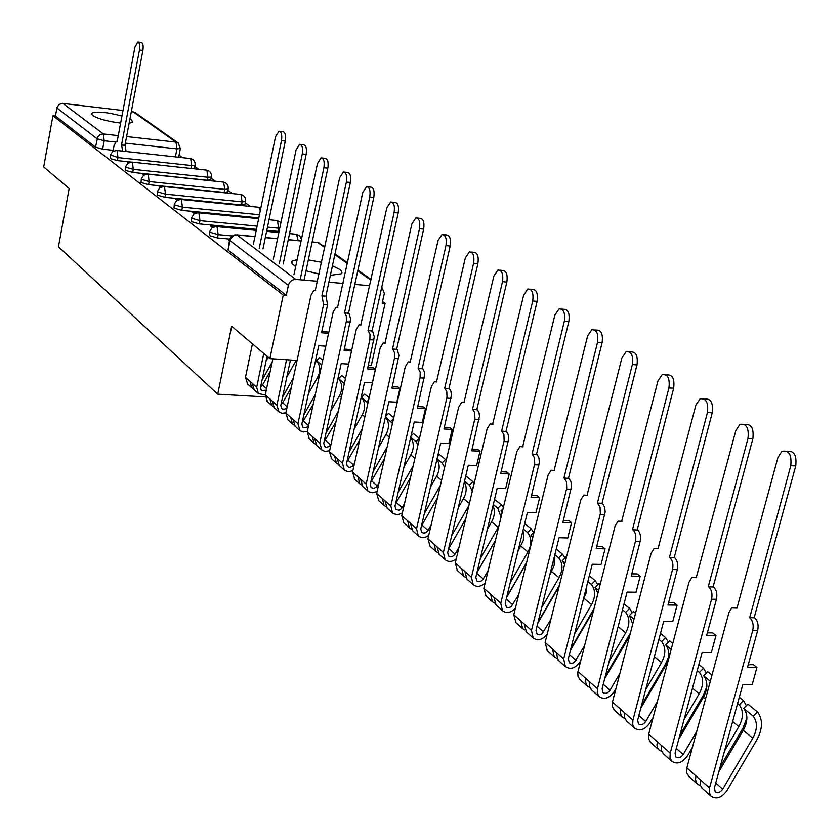 <?xml version="1.0" encoding="UTF-8"?>
<svg xmlns="http://www.w3.org/2000/svg" width="840" height="840" viewBox="0 0 840 840"><rect width="100%" height="100%" fill="white"/><g stroke="black" fill="none" stroke-linecap="round" stroke-linejoin="round"><path stroke-width="1.26" d="M330.362 275.352L341.281 273.808L341.975 272.758L341.502 271.163L339.57 269.346L332.43 265.713M321.562 262.3L308.332 259.885M297.161 259.581L292.268 261.062L291.637 262.07L292.625 264.264L295.701 266.522M129.108 123.27L132.636 122.178L131.555 119.963L129.927 118.986M121.968 115.993C106.544 112.035 96.369 111.142 91.445 113.295L92.431 115.406C98.343 118.913 107.74 121.464 120.635 123.07M209.622 231.798L209.391 235.589L217.487 237.941L218.148 234.633L210.053 232.271L209.716 231.357L212.027 227.861L216.017 226.559L216.993 226.8L218.148 234.633L232.155 235.935M191.636 217.896L191.394 221.613L199.332 223.913L199.983 220.658L192.045 218.358L191.72 217.497L194.009 214.022L197.967 212.751L198.881 212.982L199.983 220.658L257.103 226.139M174.279 204.477L174.037 208.121L181.808 210.368L182.448 207.165L174.667 204.918L174.353 204.109L176.61 200.666L180.537 199.427L181.388 199.637L182.448 207.165L259.445 214.757M157.511 191.51L157.259 195.09L164.892 197.295L165.512 194.135L157.878 191.94L157.573 191.173L159.799 187.761L163.695 186.553L164.493 186.764L165.512 194.135L242.109 201.873L240.996 194.618L240.146 194.397L164.231 186.606M141.298 178.994L141.057 182.501L148.543 184.653L149.142 181.545L141.655 179.393L141.362 178.678L143.556 175.297L147.42 174.111L148.166 174.31L149.142 181.545L224.742 189.368L223.671 182.238L222.884 182.038L147.913 174.163M125.633 166.877L125.38 170.331L132.731 172.431L133.319 169.365L125.969 167.265L125.685 166.593L127.859 163.244L131.68 162.078L132.384 162.278L133.319 169.365L207.942 177.261L206.913 170.268L206.167 170.069L132.132 162.131M110.471 155.159L110.219 158.55L117.432 160.608L117.999 157.584L110.523 154.896L112.665 151.578L116.445 150.444L117.107 150.633L117.999 157.584L191.678 165.543L190.691 158.676L189.987 158.487L116.865 150.486M368.351 365.19L371.301 365.389L385.088 303.345L382.546 301.507M250.341 206.419L245.28 202.776M232.543 193.62L227.903 190.291M215.334 181.241L211.092 178.196M198.681 169.271L194.828 166.499M182.564 157.678L179.067 155.159M269.871 358.617L283.248 295.082L52.941 115.721L43.691 166.95L69.153 188.528L58.432 246.782L217.728 394.159L231.672 326.245L269.871 358.617L297.087 360.433M306.012 270.816L319.053 274.019M369.695 285.684L354.795 284.424M343.035 283.427L328.881 282.219M317.499 281.253L295.817 279.416C292.058 279.5 289.58 281.474 288.382 285.348L229.96 240.587L230.034 238.455L231.966 236.072L234.77 234.843L237.027 234.99L295.817 279.416M283.248 295.082L286.282 295.323L288.382 285.348M317.425 361.798L315.305 361.651M385.088 303.345L382.19 303.104L384.353 293.36L381.791 287.081M113.169 150.308L102.627 149.163L104.192 140.784L97.104 138.768L56.921 107.982L57.057 107.405L59.052 104.486L62.318 103.352L122.997 110.492M131.345 111.479L135.209 112.57L178.007 142.853M56.921 107.982L55.461 116.004L52.941 115.721M128.804 162.655L127.67 162.54L128.247 162.971M144.827 174.562L143.126 174.384L143.955 175.025M161.459 186.879L159.107 186.638L160.209 187.478M178.763 199.616L175.623 199.3L177.03 200.372M196.875 212.814L192.728 212.405L194.439 213.717M214.652 226.38L210.43 225.981L212.478 227.546M286.282 295.323L228.039 250.078L229.52 240.083L228.764 240.041L229.425 240.545M229.772 239.085L217.487 237.941M279.069 231.483L266.816 230.349M256.442 229.352L199.332 223.913M258.804 217.907L181.808 210.368M244.954 204.341L241.469 204.981L164.892 197.295M227.598 191.825L224.123 192.423L148.543 184.653M210.798 179.708L207.344 180.264L132.731 172.431M131.155 162.078L117.432 160.608M265.115 396.911L217.728 394.159M192.423 168.599L194.534 167.979M178.784 156.629L177.902 157.174M55.461 116.004L95.54 147.147L102.627 149.163M122.703 151.127L121.538 144.9L125.087 145.383L126.116 151.505M138.191 42.053L141.225 42.452C142.978 42.998 143.535 45.654 142.895 50.442L124.95 145.278M121.538 144.9L139.472 49.991C140.112 45.203 139.555 42.535 137.802 42L134.935 47.103L117.148 141.593L116.361 141.309L114.083 145.457L112.99 151.284M279.731 131.313L282.765 131.67C285.233 132.185 286.083 135.314 285.306 141.078L262.983 248.861M259.192 248.514L281.484 140.637C282.261 134.873 281.421 131.733 278.954 131.229L275.499 136.815L253.397 244.146M267.067 356.244L260.505 387.481L261.334 390.537L266.269 390.169M270.26 371.249L262.49 385.077L260.631 386.883M254.247 389.907L252.126 383.208L256.683 387.251L263.771 353.451M265.262 394.937L258.394 393.603L256.683 387.251M300.457 144.386L303.471 144.743C306.065 145.236 306.957 148.439 306.159 154.35L283.164 264.002M262.048 380.121L272.192 362.061M266.102 360.832L268.159 357.168M253.082 388.647L251.696 387.639L249.984 381.318L252.126 383.208M247.601 383.995L245.48 377.328L252.441 343.854M279.321 263.666L302.284 153.909C303.082 147.998 302.19 144.784 299.607 144.291L296.069 149.94L273.305 259.14M290.451 359.993L280.791 405.374L281.62 408.471L282.629 409.112L285.138 409.048L286.986 407.694M291.302 387.524L282.692 402.822L280.969 404.565M274.312 407.757L272.181 400.964L276.917 405.153L286.566 359.73M285.894 412.829L281.935 413.259L279.027 411.957L276.917 405.153M321.993 157.972L324.975 158.309C327.705 158.791 328.65 162.067 327.831 168.137L304.122 279.731M282.544 397.131L293.349 377.937M286.829 377.003L296.184 360.381M273.116 406.445L271.677 405.405L269.955 398.99L272.181 400.964M267.414 401.615L265.283 394.853L272.874 358.817M300.216 279.394L323.904 167.706C324.723 161.627 323.778 158.34 321.058 157.868L317.447 163.579L293.969 274.691M307.335 431.382L303.156 431.991L300.069 430.668L297.938 423.749L323.6 304.563L321.941 295.743L326.109 296.226L327.558 304.878L321.542 332.776L328.587 333.291M321.815 331.485L327.285 331.884L328.65 332.955M325.794 346.185L318.759 345.692L301.865 423.959L302.694 427.108L303.849 427.791L306.212 427.686L308.574 425.691M313.183 404.366L302.096 422.909M295.155 426.29L293.013 419.391L297.938 423.749M344.389 172.095L347.33 172.421C350.196 172.872 351.204 176.232 350.364 182.48L325.899 296.069M303.849 414.75L315.357 394.359M308.385 393.729L317.489 377.58C320.723 371.185 320.407 365.568 316.575 360.728L321.72 364.959M316.575 360.728L319.683 357.661L322.76 360.161M293.916 424.935L292.425 423.864L290.703 417.354L293.013 419.391M287.983 419.916L285.842 413.049L311.062 295.05L313.887 290.419L315.473 290.724M321.941 295.743L346.374 182.049C347.214 175.791 346.206 172.441 343.35 171.98L339.654 177.765L315.231 290.703M329.647 450.639L325.227 451.458L321.941 450.114L319.778 443.079L346.406 321.027L346.28 315.756L344.526 312.753L349.094 313.519L350.616 318.99L344.075 350.48L351.53 351.005M344.369 349.135L349.85 349.514L351.561 350.858M348.653 364.119L341.197 363.626L323.768 443.268L324.608 446.471L326.245 447.279L329.165 446.523L331.086 444.108M335.979 421.806L324.062 441.956M316.806 445.557L314.664 438.554L319.778 443.079M367.689 186.784L370.577 187.1C373.59 187.53 374.671 190.964 373.8 197.4L348.548 313.068M326.014 433.031L338.279 411.327M330.824 411.054L339.455 395.776C342.752 389.267 342.457 383.555 338.583 378.641L344.379 383.586M343.781 382.872L344.736 381.927M338.583 378.641L341.744 375.522L345.481 378.546M315.536 444.14L313.981 443.037L312.26 436.422L314.664 438.554M309.362 438.921L307.209 431.959L333.218 311.881L336.105 307.209L337.806 307.524M344.526 312.753L369.757 196.97C370.619 190.533 369.548 187.089 366.534 186.669L362.764 192.507L337.554 307.503M352.874 470.642L348.863 471.723L345.198 470.715L344.232 469.938L342.51 463.187L369.863 339.696L370.01 334.236L368.036 330.445L372.687 331.223L374.283 336.84L367.521 368.907L375.344 369.421L372.362 382.778L364.55 382.294L346.563 463.365L347.393 466.62L349.556 467.471L352.454 466.294L354.532 463.197M367.836 367.5L373.338 367.857L375.344 369.421M359.741 439.845L346.92 461.738M339.339 465.591L337.187 458.483L342.51 463.187M391.944 202.094L394.769 202.388C397.961 202.776 399.105 206.293 398.213 212.929L372.12 330.75M349.083 451.994L362.177 428.883M354.186 428.999L362.281 414.697C365.663 408.062 365.389 402.255 361.463 397.278L367.941 403.053M366.881 401.678L368.634 399.945M361.463 397.278L364.697 394.086L369.138 397.677M338.026 464.111L336.409 462.987L334.688 456.267L337.187 458.483M331.58 458.693L329.427 451.616L356.276 329.385L359.205 324.692L361.043 324.996M368.036 330.445L394.107 212.51C395 205.874 393.855 202.356 390.673 201.957L386.82 207.869L360.78 324.986M377.087 491.421L372.834 492.765L368.928 491.799L367.899 490.991L366.177 484.124L394.443 358.365L394.59 352.79L392.532 348.883L397.257 349.671L398.937 355.425L391.955 388.101L399.882 388.594L396.806 402.192L388.878 401.73L370.282 484.292L371.112 487.589L373.821 488.407L376.667 486.843L378.977 483.021M392.28 386.62L397.803 386.967L399.882 388.594M384.52 458.546L370.734 482.286M362.786 486.444L360.623 479.22L366.177 484.124M417.239 218.033L419.979 218.316C423.339 218.673 424.568 222.275 423.654 229.121L396.669 349.178M373.118 471.692L387.114 447.058M378.546 447.594L386.054 434.385C389.445 427.749 389.256 421.911 385.466 416.871M385.476 416.819L392.469 423.423M390.925 421.25L393.54 418.656M385.581 416.378L388.574 413.406L393.781 417.617M361.431 484.901L359.751 483.745L358.029 476.921L360.623 479.22M354.711 479.262L352.558 472.08L380.289 347.624L383.25 342.888L385.235 343.203M392.532 348.883L419.486 228.711C420.399 221.855 419.181 218.243 415.821 217.896L411.894 223.871L384.962 343.182M402.339 513.009L397.845 514.678L393.645 513.765L392.553 512.914L390.831 505.943L420.063 377.832L420.21 372.131L418.068 368.099L422.877 368.897L424.263 371.669L424.641 374.808L417.417 408.104L425.471 408.576L422.289 422.436L414.236 421.995L395 506.09L395.84 509.45L399.094 510.153L401.478 508.652L404.492 503.612M417.764 406.55L423.297 406.875L425.471 408.576M410.393 477.929L395.567 503.643M387.209 508.169L385.046 500.829L390.831 505.943M443.615 234.675L446.261 234.927C449.82 235.232 451.132 238.928 450.188 246.015L422.268 368.382M398.192 492.167L413.165 465.864M403.967 466.882L410.802 454.881C414.162 448.413 414.12 442.638 410.676 437.567M410.718 437.367L415.968 441.651L418.005 444.812M415.968 441.651L419.465 438.449M411.054 435.918L413.448 433.534L419.339 438.302M385.812 506.562L384.058 505.365L382.337 498.435L385.046 500.829M378.798 500.682L376.635 493.385L405.31 366.629L408.314 361.851L410.456 362.177M418.068 368.099L445.956 245.606C446.901 238.518 445.589 234.822 442.04 234.518L438.029 240.555L410.172 362.166M428.705 535.458C424.767 538.157 421.281 538.262 418.268 535.784L416.546 528.696L446.975 397.32L446.786 391.556L444.707 388.154L449.62 388.962L450.849 391.115L451.458 395.031L443.982 428.988L452.161 429.419L448.865 443.541L440.695 443.132L420.788 528.822L421.617 532.235L423.35 533.064L425.45 532.76L427.718 530.933L431.141 525.01M444.36 427.35L449.894 427.644L452.161 429.419M437.441 498.015L421.481 525.819M412.681 530.817L410.508 523.362L416.546 528.696M471.167 252.042L473.676 252.284C477.456 252.525 478.863 256.316 477.897 263.644L448.969 388.427M424.358 513.44L440.401 485.352M430.521 486.896L436.601 476.259C439.897 469.991 440.013 464.3 436.957 459.207M437.052 458.808L442.092 462.913L444.602 467.344M442.092 462.913L445.526 459.491L446.24 460.352M437.64 456.246L439.383 454.524L445.526 459.491M411.233 529.137L409.406 527.909L407.683 520.863L410.508 523.362M403.904 523.016L401.741 515.603L431.413 386.442L434.438 381.644L436.769 381.98M444.707 388.154L473.603 263.256C474.558 255.906 473.161 252.116 469.392 251.874L465.318 257.964L436.475 381.959M456.278 558.789C452.13 562.002 448.403 562.286 445.095 559.65L443.384 552.457L474.915 418.519L474.716 412.608L472.531 409.101L477.54 409.909L479.052 412.86L479.472 416.157L471.723 450.786L480.029 451.185L476.616 465.591L468.31 465.213L447.689 552.562L448.518 556.017L450.282 556.857L452.413 556.532L454.724 554.663L459.007 547.26M472.132 449.064L477.656 449.337L480.029 451.185M465.749 518.857L448.57 548.825M472.994 488.324L472.395 487.578L473.046 488.114M472.395 487.578L473.413 486.549M439.257 554.452L437.094 546.882L443.384 552.457M499.957 270.197L502.31 270.417C506.331 270.585 507.843 274.47 506.846 282.072L476.868 409.353M451.7 535.584L468.909 505.533M458.294 507.665L463.512 498.55C466.725 492.524 467.019 486.969 464.384 481.877M464.541 481.194L469.35 485.1L472.3 491.253M469.35 485.1L472.846 481.604L474.18 483.346M465.433 477.414L466.442 476.417L472.846 481.604M437.766 552.699L435.855 551.428L434.133 544.268L437.094 546.882M430.101 546.304L427.928 538.776L458.661 407.138L461.706 402.318L464.247 402.644M472.531 409.101L502.488 281.683C503.475 274.071 501.963 270.186 497.963 270.018L493.836 276.171L463.932 402.623M485.132 583.034C480.784 586.876 476.784 587.391 473.141 584.587L471.44 577.269L504.126 440.685L503.906 434.627L501.627 430.994L506.73 431.812L508.316 434.858L508.757 438.249L500.724 473.571L509.166 473.939L505.617 488.628L497.196 488.292L475.808 577.353L477.015 581.186L478.947 581.742L481.12 581.101L482.937 579.464L488.187 570.413M501.165 471.765L506.688 472.007L509.166 473.939M476.942 572.618L495.401 540.488M502.173 512.442L500.997 510.867L502.299 511.928M500.997 510.867L503.044 508.809M467.019 579.138L464.856 571.442L471.44 577.269M530.082 289.191L532.245 289.38C536.519 289.464 538.146 293.444 537.138 301.35L506.027 431.235M480.302 558.642L498.813 526.355M487.358 529.242L491.61 521.829C494.718 516.096 495.18 510.709 493.017 505.691M493.28 504.578L497.816 508.284L501.05 517.083M497.816 508.284L501.396 504.693L503.36 507.518M494.508 499.464L501.396 504.693M495.421 540.404L476.973 572.492M465.476 577.3L463.47 575.988L461.769 568.712L464.856 571.442M457.443 570.633L455.28 562.978L487.127 428.757L490.193 423.917L492.954 424.242M501.627 430.994L532.707 300.972C533.715 293.066 532.087 289.076 527.825 289.002L523.645 295.197L492.629 424.221M515.393 608.181C510.867 612.832 506.552 613.662 502.457 610.67L500.766 603.225L534.702 463.88L534.461 457.674L532.067 453.915L537.274 454.745L538.933 457.884L539.385 462.284L531.069 497.417L539.637 497.742L535.962 512.726L527.405 512.432L505.207 603.278L506.415 607.183L508.925 607.677L511.108 606.732L518.753 594.521M531.542 495.506L537.043 495.716L539.637 497.742M506.646 597.408L526.502 562.947M532.676 537.841L530.922 535.227L532.917 536.855M530.922 535.227L534.104 532.024M496.041 604.957L493.878 597.125L500.766 603.225M561.635 309.089L563.577 309.256C568.134 309.215 569.888 313.31 568.848 321.542L536.539 454.125M510.248 582.676L527.951 551.943C531.867 544.415 531.752 537.947 527.594 532.518L531.237 528.843L533.631 532.497M517.818 551.659L523.268 540.572L523.803 534.912L522.932 530.754M523.341 529.053L527.594 532.518M524.685 523.551L531.237 528.843M526.649 562.37L506.782 596.831M494.445 603.025L492.345 601.671L490.655 594.279L493.878 597.125M486.034 596.053L483.872 588.273L516.915 451.374L519.981 446.534L522.995 446.838M532.067 453.915L564.344 321.174C565.383 312.942 563.63 308.837 559.083 308.879L554.862 315.116L522.648 446.828M547.197 634.126C542.567 639.901 537.884 641.172 533.159 637.97L531.479 630.399L566.738 488.187L566.475 481.814L563.966 477.918L569.279 478.758L571.022 482.013L571.505 486.518L562.863 522.396L571.567 522.68L567.746 537.978L559.051 537.726L535.994 630.43L537.191 634.389L539.742 634.883L541.968 633.906L550.82 619.647M563.367 520.38L568.848 520.558L571.567 522.68M537.768 623.291L559.167 586.278M564.575 564.69L562.233 560.721L565.005 562.968M562.233 560.721L565.971 556.952L566.412 557.308M526.418 631.974L524.265 624.015L531.479 630.399M594.72 329.952L596.379 330.089C601.251 329.91 603.162 334.11 602.101 342.699L568.501 478.118M541.643 607.73L559.01 577.668C563.031 569.982 562.947 563.388 558.747 557.886L562.475 554.127L564.952 557.981M549.78 574.97L554.19 565.404L554.19 557.256M554.831 554.694L558.747 557.886M556.227 549.066L562.475 554.127M559.45 585.144L538.041 622.167M524.769 629.937L522.564 628.551L520.884 621.023L524.265 624.015M515.938 622.65L513.786 614.744L548.1 475.052L551.145 470.211L554.452 470.505M563.966 477.918L597.524 342.353C598.584 333.753 596.683 329.553 591.822 329.731L587.58 336L554.096 470.495M580.734 660.671L579.936 662.057C575.222 668.367 570.36 669.879 565.331 666.582L563.661 658.875L600.348 513.681L600.054 507.14L597.408 503.097L602.028 503.276L602.837 503.937L604.674 507.308L605.188 511.949L596.2 548.594L605.042 548.825L601.073 564.438L592.231 564.249L568.25 658.875L569.447 662.907L572.04 663.39L574.298 662.372L584.514 645.834M596.736 546.452L602.196 546.599L605.042 548.825M570.413 650.349L593.523 610.512M597.923 593.271L595.056 587.444L598.658 590.373M595.056 587.444L598.878 583.569L600.127 584.587M558.243 660.272L556.101 652.187L563.661 658.875M629.454 351.866L630.777 351.96C635.996 351.614 638.075 355.929 636.993 364.906L602.028 503.276M574.591 633.875L591.549 604.622C595.675 596.768 595.634 590.048 591.402 584.462L595.214 580.608L597.775 584.682M583.37 599.214L586.226 592.82L586.845 585.49M587.843 581.563L591.402 584.462M589.292 575.82L595.214 580.608M593.964 608.769L570.853 648.617M556.542 658.14L554.222 656.702L552.562 649.047L556.101 652.187M547.26 650.506L545.118 642.464L580.787 499.884L583.811 495.054L587.433 495.317M597.408 503.097L632.341 364.57C633.423 355.582 631.355 351.267 626.147 351.614L621.904 357.903L587.055 495.306M616.025 688.317L613.956 691.876C609.126 698.345 604.17 699.92 599.077 696.591L597.272 693.168L597.44 688.758L635.428 541.38C636.405 536.256 635.554 532.392 632.877 529.798L637.571 529.946C640.259 532.539 641.109 536.393 640.122 541.506L631.197 576.093L640.185 576.272L636.048 592.221L627.06 592.085L602.101 688.726L602.889 692.496C605.336 694.082 607.708 693.325 610.029 690.218L619.962 673.166M631.775 573.825L637.192 573.93L640.185 576.272M604.706 678.636L629.591 636.143M632.699 624.173L629.486 615.468L634.011 619.154M629.486 615.468L633.392 611.499L635.544 613.242M591.623 689.966L589.333 686.123L589.491 681.734L597.44 688.758M665.962 374.892L666.887 374.955C672.494 374.399 674.751 378.83 673.659 388.238L637.224 529.683M609.21 661.175L625.674 632.898C629.916 624.855 629.916 618.009 625.653 612.35L629.549 608.391L632.205 612.707M618.817 623.994L620.792 616.35M622.493 609.777L625.653 612.35M624.005 603.908L629.549 608.391M630.378 633.108L605.325 676.231M589.859 687.708L586.73 685.409L585.459 681.629L585.774 678.447L589.491 681.734M580.094 679.718L577.962 676.452L577.825 672.178L615.09 525.924L618.062 521.136L622.062 521.356M632.53 529.536L668.934 387.933C670.026 378.504 667.769 374.073 662.183 374.63L657.951 380.919L621.653 521.346M653.205 717.182L649.677 723.198C644.731 729.834 639.681 731.472 634.525 728.123L632.72 724.647L632.909 720.153L672.514 569.541C673.533 564.301 672.641 560.322 669.816 557.602L674.594 557.718C677.418 560.438 678.311 564.417 677.292 569.646L667.978 605L677.114 605.115L672.798 621.422L663.674 621.337L637.654 720.079L638.432 723.912C640.909 725.519 643.325 724.721 645.698 721.539L657.311 701.694M668.619 602.585L673.964 602.658L677.114 605.115M640.763 708.256L665.522 665.9L666.572 666.782M665.522 665.9C669.9 657.657 669.942 650.654 665.648 644.91L671.181 649.415M665.648 644.91L669.638 640.836L672.777 643.377M626.672 721.14L624.372 717.245L624.572 712.772L632.909 720.153M704.393 399.137L704.833 399.157C710.861 398.349 713.328 402.895 712.236 412.797L674.226 557.445M645.655 689.714L661.51 662.582C665.879 654.35 665.91 647.367 661.615 641.624L665.606 637.571L668.356 642.149M658.907 639.419L661.615 641.624M660.481 633.423L665.606 637.571M668.745 656.481L665.438 664.293L641.602 705.096M624.855 718.756L621.579 716.394L620.319 712.562L620.666 709.307L624.572 712.772M614.565 710.377L612.276 706.493L612.454 702.051L651.126 553.298L654.034 548.562L658.445 548.73M669.459 557.329L707.438 412.503C708.529 402.591 706.062 398.034 700.046 398.853L695.877 405.122L658.014 548.72M692.423 747.327L687.246 756.137C682.175 762.941 677.029 764.652 671.811 761.282L669.995 757.754L670.226 753.165L711.564 599.193C712.625 593.827 711.679 589.722 708.708 586.866L713.549 586.961C716.53 589.806 717.486 593.912 716.425 599.267L706.692 635.418L715.985 635.471L711.48 652.145L702.198 652.134L675.045 753.06L675.812 756.966C678.311 758.573 680.778 757.743 683.214 754.477L696.717 731.493M707.385 632.846L712.667 632.877L715.985 635.471M678.741 739.295L703.395 697.284L705.505 699.027M703.395 697.284C707.91 688.842 708.005 681.702 703.678 675.864L710.315 681.272M703.678 675.864L707.763 671.685L711.995 675.108M663.526 753.911L661.216 749.962L661.448 745.395L670.226 753.165M696.686 577.521L691.845 577.448L689.042 582.089L648.711 734.129L661.448 745.395M744.828 424.641C751.296 423.612 753.974 428.284 752.871 438.659L713.171 586.667M684.054 719.565L699.174 693.788C703.668 685.367 703.763 678.237 699.437 672.42L703.51 668.241L706.356 673.113M697.221 670.614L699.437 672.42M698.87 664.493L703.51 668.241M706.85 686.438L703.164 695.51L679.823 735.284M661.647 751.391L658.938 749.826L657.657 747.999L656.964 745.08L657.332 741.762M650.8 742.591L648.49 738.654L648.711 734.129M708.32 586.582L747.989 438.386C749.081 427.928 746.382 423.266 739.883 424.399L735.808 430.616L696.276 577.51M749.291 617.421L754.614 617.768C757.764 620.76 758.772 625.002 757.67 630.494L747.495 667.485L756.935 667.453L752.231 684.516L742.802 684.579L714.42 787.784L715.176 791.763C717.707 793.38 720.216 792.519 722.715 789.17L752.776 738.192C757.46 729.488 757.617 722.169 753.26 716.236L757.47 711.9C763.014 719.492 762.804 728.826 756.829 739.914L726.8 790.818C721.591 797.8 716.352 799.596 711.081 796.204L709.254 792.614L709.527 787.941L752.735 630.462C753.837 624.96 752.829 620.718 749.69 617.726L790.787 465.696C791.847 454.629 788.875 449.852 781.861 451.385L777.924 457.495L736.974 608.15L731.65 607.898L728.973 612.423L686.857 767.875L709.527 787.941M748.251 664.734L753.438 664.724L756.935 667.453M718.799 771.855L743.274 730.317L752.776 738.192M743.274 730.317C747.925 721.665 748.073 714.378 743.715 708.466L753.26 716.236M743.715 708.466L747.904 704.162L757.47 711.9M702.324 788.424L700.15 785.012L700.276 779.751M787.238 451.385C794.052 450.44 796.887 455.291 795.743 465.938L754.215 617.463M724.595 750.813L738.822 726.631C743.463 718 743.6 710.735 739.252 704.833L743.432 700.539L746.372 705.736M737.604 703.49L739.252 704.833M739.326 697.221L743.432 700.539M746.907 718.074L742.865 728.353L720.174 766.878M700.381 785.736L697.505 784.14L696.224 782.282L695.541 779.31L695.94 775.919M688.916 776.496L686.742 773.094L686.857 767.875M324.733 247.464L317.793 242.55L312.133 242.025M301.088 240.986L288.246 239.789M277.546 238.781L265.303 237.636M254.94 236.67L237.027 234.99L233.741 235.641L230.391 239.232L228.039 250.078M370.913 280.171L357.756 270.858M347.361 263.487L334.824 254.615M175.403 156.891L176.967 148.869L125.349 143.136M115.385 142.023L104.192 140.784L103.331 133.948L118.261 135.629M126.599 136.573L176.012 142.139L133.004 111.678M62.895 103.383L103.331 133.948L100.401 134.463L97.724 137.015L95.54 147.147M277.988 231.41L278.649 228.207L267.477 227.136M241.469 204.981L242.109 201.873L245.511 201.6C246.005 197.778 244.398 195.395 240.681 194.45M224.123 192.423L224.742 189.368L228.144 189.105C228.606 185.346 227.021 183.015 223.377 182.081M207.344 180.264L207.942 177.261L211.334 177.009C211.775 173.323 210.21 171.034 206.63 170.121M191.1 168.462L191.678 165.543L195.059 165.302C195.478 161.69 193.935 159.432 190.417 158.529M195.122 165.028L194.481 168.263M211.397 176.715L210.735 180.012M228.207 188.78L227.525 192.15M245.595 201.254L244.881 204.697M279.741 228.281L278.649 228.207L277.442 220.647L269.02 219.691M260.274 210.746L258.909 207.407L258.006 207.186L181.115 199.479M298.127 240.566L296.635 234.36L289.548 233.552M180.39 148.407L176.967 148.869L176.012 142.139L178.3 143.052L180.338 148.659L178.731 156.881M312.165 241.878L317.793 242.55L324.881 246.771M121.684 145.016L125.087 145.383M139.472 49.991L142.895 50.442M281.484 140.637L285.306 141.078M262.49 385.077L266.584 388.679M245.48 377.328L249.984 381.318M302.284 153.909L306.159 154.35M282.692 402.822L287.185 406.77M265.283 394.853L269.955 398.99M323.904 167.706L327.831 168.137M322.151 295.901L326.109 296.226M303.671 421.239L308.595 425.565M317.489 377.58L318.759 378.641M285.842 413.049L290.703 417.354M323.6 304.563L327.558 304.878M346.374 182.049L350.364 182.48M344.747 312.911L348.768 313.226M325.469 440.381L330.624 444.906M339.455 395.776L341.355 397.352M307.209 431.959L312.26 436.422M346.258 321.783L350.291 322.088M369.757 196.97L373.8 197.4M368.267 330.624L372.351 330.929M348.149 460.288L353.514 465.003M362.281 414.697L364.865 416.829M329.427 451.616L334.688 456.267M369.863 339.696L373.937 340.001M394.107 212.51L398.213 212.929M392.774 349.062L396.911 349.356M371.753 481.016L377.339 485.919M386.054 434.385L389.361 437.126M352.558 472.08L358.029 476.921M394.443 358.365L398.58 358.649M419.486 228.711L423.654 229.121M418.31 368.288L422.52 368.571M396.333 502.604L402.161 507.707M410.802 454.881L414.907 458.294M376.635 493.385L382.337 498.435M420.063 377.832L424.274 378.105M445.956 245.606L450.188 246.015M444.969 388.353L449.232 388.616M421.974 525.105L428.043 530.439M436.601 476.259L441.567 480.375M401.741 515.603L407.683 520.863M446.806 398.139L451.08 398.401M473.603 263.256L477.897 263.644M472.805 409.311L477.141 409.563M448.718 548.594L455.06 554.159M463.512 498.55L469.413 503.444M427.928 538.776L434.133 544.268M474.747 419.349L479.084 419.591M502.488 281.683L506.846 282.072M501.911 431.214L506.31 431.445M476.794 573.248L483.284 578.938M491.61 521.829L498.278 527.352M455.28 562.978L461.769 568.712M503.958 441.536L508.368 441.756M532.707 300.972L537.138 301.35M532.371 454.136L536.844 454.356M506.237 599.088L512.788 604.852M520.989 546.168L527.951 551.943M483.872 588.273L490.655 594.279M534.524 464.751L539.007 464.951M564.344 321.174L568.848 321.542M564.28 478.159L568.817 478.349M537.054 626.157L543.69 631.974M551.712 571.63L559.01 577.668M513.786 614.744L520.884 621.023M566.549 489.069L571.106 489.258M597.524 342.353L602.101 342.699M597.744 503.349L602.353 503.517M569.352 654.518L576.062 660.398M583.905 598.29L591.549 604.622M545.118 642.464L552.562 649.047M600.149 514.584L604.769 514.742M632.341 364.57L636.993 364.906M632.877 529.798L637.571 529.946M603.246 684.275L610.029 690.218M618.135 626.65L625.674 632.898M577.973 671.538L585.774 678.447M635.428 541.38L640.122 541.506M668.934 387.933L673.659 388.238M669.816 557.602L674.594 557.718M638.851 715.533L645.698 721.539M654.36 656.659L661.51 662.582M612.454 702.051L620.666 709.307M672.514 569.541L677.292 569.646M707.438 412.503L712.236 412.797M708.708 586.866L713.549 586.961M676.295 748.409L683.214 754.477M692.486 688.244L699.174 693.788M711.564 599.193L716.425 599.267M747.989 438.386L752.871 438.659M749.69 617.726L754.614 617.768M715.732 783.038L722.715 789.17M732.648 721.508L738.822 726.631M752.735 630.462L757.67 630.494M790.787 465.696L795.743 465.938M291.827 263.172L292.268 261.062M91.287 114.114L91.445 113.295M260.831 208.026L258.584 207.239M280.928 222.6L277.106 220.469M198.597 212.814L258.636 218.684M301.455 239.264L299.723 235.851L296.279 234.171M216.709 226.622L256.232 230.381M266.606 231.368L278.849 232.533M371.07 279.447L357.913 270.133M347.519 262.773L334.981 253.911M319.841 243.212L317.436 242.361M301.119 240.849L288.267 239.642M277.578 238.644L265.335 237.5M254.961 236.523L236.744 234.822M253.838 389.54L258.394 393.603M247.18 383.628L251.696 387.639M273.893 407.39L278.639 411.6M266.994 401.247L271.677 405.405M294.735 425.922L299.649 430.29M287.564 419.538L292.425 423.864M314.916 290.504L315.514 290.556M316.386 445.179L321.5 449.726M308.931 438.543L313.981 443.037M337.239 307.304L337.838 307.356M338.909 465.203L344.232 469.938M331.149 458.315L336.409 462.987M360.455 324.786L361.074 324.828M362.344 486.056L367.899 490.991M354.281 478.874L359.751 483.745M384.647 342.983L385.276 343.035M386.768 507.769L392.553 512.914M378.357 500.294L384.058 505.365M409.857 361.956L410.498 362.008M412.23 530.418L418.268 535.784M403.463 522.617L409.406 527.909M436.159 381.759L436.81 381.801M438.806 554.053L445.095 559.65M429.649 545.905L435.855 551.428M463.628 402.433L464.289 402.465M466.557 578.739L473.141 584.587M456.992 570.224L463.47 575.988M492.345 424.043L492.996 424.074M495.579 604.548L502.457 610.67M485.572 595.644L492.345 601.671M522.396 446.649L523.037 446.681M525.945 631.554L533.159 637.97M515.466 622.24L522.564 628.551M553.865 470.337L554.495 470.358M557.771 659.851L565.331 666.582M546.788 650.087L554.222 656.702M586.866 495.169L587.465 495.201M591.139 689.535L599.077 696.591M579.621 679.287L587.423 686.238M621.526 521.252L622.083 521.273M626.188 720.71L634.525 728.123M614.093 709.947L622.283 717.234M663.044 753.48L671.811 761.282M650.307 742.161L658.938 749.826M701.831 787.983L711.081 796.204M688.422 776.055L697.505 784.14"/></g></svg>
